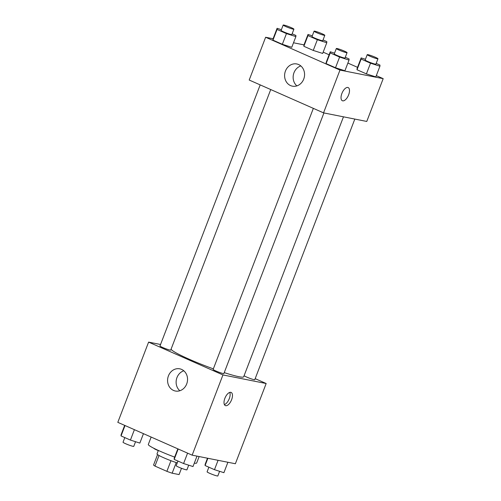 <?xml version="1.0" encoding="UTF-8"?>
<svg xmlns="http://www.w3.org/2000/svg" width="501" height="501" viewBox="0 0 501 501"><rect width="100%" height="100%" fill="white"/><g stroke="black" fill="none" stroke-linecap="round" stroke-linejoin="round"><path stroke-width="0.75" d="M170.966 460.707L166.883 471.341L154.959 466.08A13.671 1.259 21 0 1 153.569 464.991L157.558 454.601M181.494 468.297L179.082 474.572L172.15 473.201A13.671 1.259 21 0 1 166.883 471.341M176.233 462.573L172.15 473.201M177.254 462.905A14.385 1.328 -159 0 1 163.564 457.695A14.385 1.328 -159 0 1 157.001 453.931L158.347 450.437M159.024 455.503L154.959 466.08M194.313 463.137A25.889 2.386 21 0 0 196.655 463.018L199.135 456.549M151.152 437.06L148.315 444.462A25.889 2.386 21 0 0 174.661 457.112M255.178 378.662L266.169 383.515L235.37 463.744L192.152 455.165L117.81 422.343L148.603 342.114L160.552 344.488M173.528 390.436A11.316 9.932 101.2 0 1 168.079 376.921A11.316 9.932 101.2 0 1 179.765 368.824A11.316 9.932 101.2 0 1 187.305 381.856A11.316 9.932 101.2 0 1 175.363 391.018A11.316 9.932 101.2 0 1 173.528 390.436M266.169 383.515L222.945 374.936L192.152 455.165M222.945 374.936L148.603 342.114M183.811 370.79A11.316 9.932 -78.8 0 0 176.358 379.683A11.316 9.932 -78.8 0 0 179.853 390.742M231.619 399.685A7.189 3.375 -66.2 0 1 225.337 405.591A7.189 3.375 -66.2 0 1 225.149 397.65A7.189 3.375 -66.2 0 1 231.143 392.433A7.189 3.375 -66.2 0 1 231.619 399.685M224.379 404.583A7.189 3.375 113.8 0 0 229.276 398.652A7.189 3.375 113.8 0 0 229.759 392.408M313.35 108.366L213.138 369.419A5.755 0.532 21 0 0 218.323 371.98A5.755 0.532 21 0 0 223.884 373.546L323.922 112.944M244.106 375.687A5.755 0.532 21 0 0 248.421 377.798A5.755 0.532 21 0 0 254.063 379.67A5.755 0.532 21 0 0 254.784 379.677L354.821 119.075M260.194 84.894L159.988 345.953A5.755 0.532 21 0 0 163.865 347.995A5.755 0.532 21 0 0 170.002 350.067A5.755 0.532 21 0 0 170.728 350.074L270.734 89.547M224.235 372.619A38.89 3.582 21 0 0 238.795 376.683A38.89 3.582 21 0 0 243.693 376.752L343.473 116.821M171.079 349.159A38.89 3.582 21 0 0 213.351 368.868M376.32 75.626L383.19 78.657L366.77 121.449L323.546 112.869L249.204 80.041L265.63 37.256L273.095 38.74M357.539 67.334L347.882 63.07M329.101 54.778L323.164 52.154M326.145 62.481L326.113 63.614L335.501 67.76L344.926 70.773L335.501 67.76L326.113 63.614L326.145 62.481L330.253 51.785L334.543 53.156M272.989 39.009L272.957 40.149L282.345 44.288L291.77 47.301L282.345 44.288L272.957 40.149L272.989 39.009L277.097 28.313L281.387 29.684M303.894 45.146L303.863 46.28L313.25 50.426L322.675 53.438L313.25 50.426L303.863 46.28L303.894 45.146L308.002 34.45L312.292 35.822M383.19 78.657L339.972 70.084L265.63 37.256M293.505 42.792L304.001 44.871M375.825 76.903L366.406 73.897L375.825 76.903L379.933 66.207L370.515 63.195L361.121 59.055L361.158 57.916L365.448 59.287M357.019 69.752L366.406 73.897L357.019 69.752L357.05 68.612L357.019 69.752L361.121 59.055M303.725 79.095A11.316 9.932 101.2 0 1 292.384 86.159A11.316 9.932 101.2 0 1 284.844 73.127A11.316 9.932 101.2 0 1 296.786 63.965A11.316 9.932 101.2 0 1 303.725 79.095M339.972 70.084L323.546 112.869M347.832 87.468A7.189 3.375 -66.2 0 1 348.17 87.575A7.189 3.375 -66.2 0 1 348.358 95.522A7.189 3.375 -66.2 0 1 342.358 100.732A7.189 3.375 -66.2 0 1 342.026 93.136A7.189 3.375 -66.2 0 1 347.832 87.468M300.832 65.932A11.316 9.932 -78.8 0 0 293.379 74.824A11.316 9.932 -78.8 0 0 296.874 85.884M342.358 100.732A7.189 3.375 113.8 0 0 348.352 95.516A7.189 3.375 113.8 0 0 348.17 87.575M345.289 57.271L349.065 58.943L349.028 60.076L339.609 57.064L330.222 52.918L330.253 51.785M336.321 48.522L334.267 53.87A5.755 0.532 21 0 0 338.15 55.905A5.755 0.532 21 0 0 344.287 57.978A5.755 0.532 21 0 0 345.014 57.991L347.068 52.643A5.755 0.532 21 0 0 341.882 50.087A5.755 0.532 21 0 0 336.321 48.522A5.755 0.532 21 0 0 340.204 50.557A5.755 0.532 21 0 0 346.341 52.63A5.755 0.532 21 0 0 347.068 52.643M349.028 60.076L344.926 70.773M339.609 57.064L335.501 67.76M330.222 52.918L326.113 63.614M292.133 33.805L295.909 35.471L295.878 36.604L286.453 33.592L277.066 29.446L277.097 28.313M283.171 25.05L281.117 30.398A5.755 0.532 21 0 0 284.994 32.44A5.755 0.532 21 0 0 291.131 34.513A5.755 0.532 21 0 0 291.858 34.519L293.912 29.171A5.755 0.532 21 0 0 288.733 26.616A5.755 0.532 21 0 0 283.171 25.05A5.755 0.532 21 0 0 287.048 27.092A5.755 0.532 21 0 0 293.185 29.164A5.755 0.532 21 0 0 293.912 29.171M295.878 36.604L291.77 47.301M286.453 33.592L282.345 44.288M277.066 29.446L272.957 40.149M376.195 63.408L379.965 65.074L379.933 66.207M367.227 54.653L365.173 60.001A5.755 0.532 21 0 0 369.055 62.043A5.755 0.532 21 0 0 375.193 64.115A5.755 0.532 21 0 0 375.919 64.128L377.967 58.78A5.755 0.532 21 0 0 372.788 56.218A5.755 0.532 21 0 0 367.227 54.653A5.755 0.532 21 0 0 371.109 56.694A5.755 0.532 21 0 0 377.247 58.767A5.755 0.532 21 0 0 377.967 58.78M361.158 57.916L357.05 68.612M370.515 63.195L366.406 73.897M323.039 39.936L326.815 41.608L326.777 42.742L317.358 39.729L307.971 35.584L308.002 34.45M314.071 31.181L312.017 36.535A5.755 0.532 21 0 0 315.899 38.571A5.755 0.532 21 0 0 322.037 40.644A5.755 0.532 21 0 0 322.763 40.656L324.817 35.308A5.755 0.532 21 0 0 319.632 32.753A5.755 0.532 21 0 0 314.071 31.181A5.755 0.532 21 0 0 317.953 33.223A5.755 0.532 21 0 0 324.091 35.295A5.755 0.532 21 0 0 324.817 35.308M326.777 42.742L322.675 53.438M317.358 39.729L313.25 50.426M307.971 35.584L303.863 46.28M196.999 456.129L192.998 466.55L183.579 463.538L174.185 459.392L174.223 458.258L177.836 448.846M187.568 453.142L183.579 463.538M178.181 448.996L174.185 459.392M177.961 461.064L176.183 465.692A5.755 0.532 21 0 0 180.066 467.734A5.755 0.532 21 0 0 186.203 469.806A5.755 0.532 21 0 0 186.929 469.819L188.708 465.178M143.461 433.666L139.842 443.084L130.423 440.072L121.035 435.926L121.067 434.793L124.68 425.374M134.412 429.67L130.423 440.072M125.025 425.524L121.035 435.926M124.805 437.592L123.033 442.22A5.755 0.532 21 0 0 126.91 444.262A5.755 0.532 21 0 0 133.047 446.335A5.755 0.532 21 0 0 133.773 446.347L135.552 441.713M227.905 462.26L223.903 472.687L214.478 469.675L205.091 465.529L205.122 464.396L207.495 458.208M218.073 460.313L214.478 469.675M207.871 458.283L205.091 465.529M208.867 467.195L207.088 471.829A5.755 0.532 21 0 0 210.971 473.865A5.755 0.532 21 0 0 217.108 475.937A5.755 0.532 21 0 0 217.829 475.95L219.613 471.316M153.945 448.332L153.932 448.357A5.755 0.532 21 0 0 158.285 450.587"/></g></svg>
